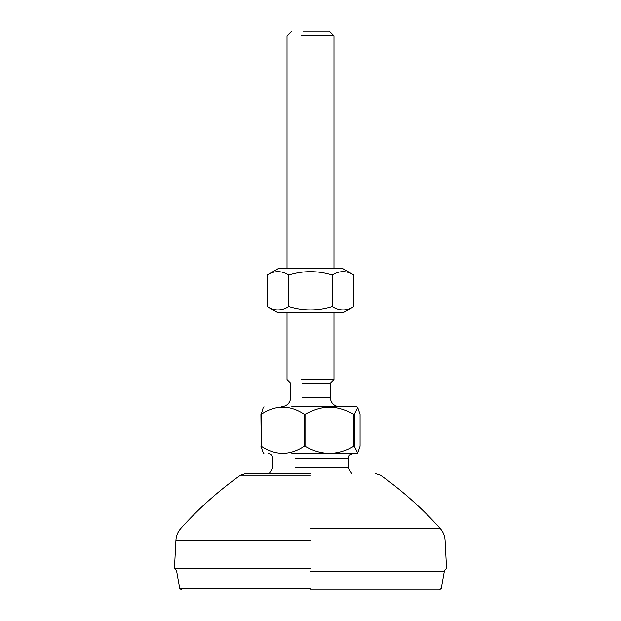 <?xml version="1.0" encoding="UTF-8"?>
<svg xmlns="http://www.w3.org/2000/svg" width="621" height="621" viewBox="0 0 621 621"><rect width="100%" height="100%" fill="white"/><g stroke="black" fill="none" stroke-linecap="round" stroke-linejoin="round"><path stroke-width="0.93" d="M333.982 268.699L333.982 35.746L301.03 35.746M302.924 31.05L329.285 31.05L333.982 35.746M333.982 312.852L333.982 379.54L301.03 379.54M351.703 473.474L348.07 467.838L295.348 467.838M333.982 379.54L330.225 383.297L302.543 383.297M305.027 414.292L305.027 446.235C321.305 455.721 337.576 455.721 353.846 446.235L353.846 414.292C344.841 409.464 336.706 407.12 329.44 407.252C322.175 407.12 314.04 409.464 305.027 414.292L304.267 414.292C289.922 404.807 275.577 404.807 261.231 414.292L263.257 407.531L264.003 406.778M305.027 446.235L304.267 446.235L304.267 414.292M261.231 414.292L261.231 446.235C275.577 455.721 289.922 455.721 304.267 446.235M261.231 446.235L260.921 414.292M264.003 453.749L263.257 452.996L260.921 446.235M357.743 452.996L360.079 446.235L360.079 414.292L357.743 407.531L354.304 414.292L354.304 446.235L357.743 452.996L356.997 453.749L291.754 453.749M354.304 446.235L353.846 446.235M357.743 407.531L356.997 406.778L291.754 406.778M354.304 414.292L353.846 414.292M342.908 312.852L278.092 312.852L267.115 306.51C274.342 311.028 281.577 311.028 288.804 306.51C303.265 311.028 317.735 311.028 332.196 306.51C339.423 311.028 346.658 311.028 353.885 306.51L342.908 312.852M267.115 275.041L278.092 268.699L342.908 268.699L353.885 275.041C346.658 270.515 339.423 270.515 332.196 275.041C317.735 270.515 303.265 270.515 288.804 275.041C281.577 270.515 274.342 270.515 267.115 275.041L267.115 306.51M288.804 306.51L288.804 275.041M332.196 306.51L332.196 275.041M353.885 306.51L353.885 275.041M310.5 568.347L174.447 568.347L310.5 568.347M310.5 473.474L245.924 473.474L310.5 473.474M310.5 589.95L439.466 589.95L310.5 589.95M310.5 571.165L444.357 571.165L310.5 571.165M348.07 467.838L348.07 458.445L295.348 458.445M302.543 397.386L330.225 397.386C330.807 403.076 333.935 406.204 339.617 406.778M310.5 528.611L440.32 528.611L310.5 528.611M310.5 540.154L175.922 540.154L310.5 540.154M310.5 475.205L240.49 475.205L310.5 475.205M310.5 588.398L179.686 588.398L310.5 588.398M287.018 268.699L287.018 35.746L291.715 31.05M269.297 473.474L272.93 467.838L272.93 458.445C272.107 455.092 270.539 453.532 268.233 453.749M348.07 458.445C348.738 456.986 347.069 455.333 352.767 453.749M287.018 312.852L287.018 379.54L290.775 383.297L290.775 397.386C290.193 403.076 287.065 406.204 281.383 406.778M330.225 383.297L330.225 397.386M375.076 473.474L380.51 475.205C402.439 490.776 422.373 508.576 440.32 528.611C443.215 531.918 444.807 535.76 445.078 540.154L446.553 568.347L444.023 571.165M245.924 473.474L240.49 475.205C218.561 490.776 198.627 508.576 180.68 528.611C177.785 531.918 176.193 535.76 175.922 540.154L174.447 568.347L176.977 571.165M176.643 571.165L179.686 588.398L181.534 589.95M444.357 571.165L441.314 588.398L439.466 589.95"/></g></svg>
